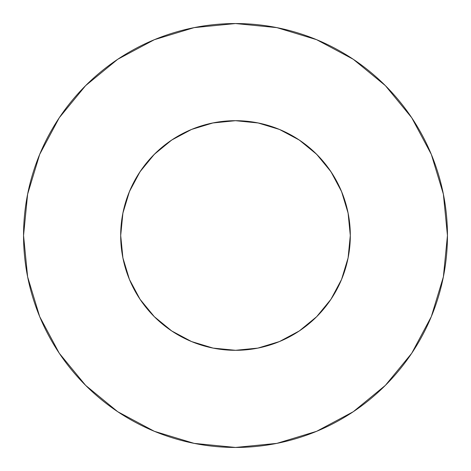 <?xml version="1.0" encoding="UTF-8"?>
<svg xmlns="http://www.w3.org/2000/svg" width="471" height="471" viewBox="0 0 471 471"><rect width="100%" height="100%" fill="white"/><g stroke="black" fill="none" stroke-linecap="round" stroke-linejoin="round"><path stroke-width="0.71" d="M212.656 122.99L235.5 120.694L213.104 122.902L191.567 129.431L171.715 140.04L154.317 154.317L140.04 171.715L129.431 191.567L122.902 213.104L120.694 235.5A114.806 114.806 0 0 1 235.5 120.694A114.806 114.806 0 0 1 350.306 235.5L348.098 213.104L341.569 191.567L330.96 171.715L316.683 154.317L299.285 140.04L279.433 129.431L257.896 122.902L235.482 120.694M23.55 235.5A211.95 211.95 0 0 1 235.5 23.55A211.95 211.95 0 0 1 447.45 235.5A211.95 211.95 0 0 1 235.5 447.45A211.95 211.95 0 0 1 23.55 235.5L27.624 276.848L39.682 316.612L59.269 353.256L85.628 385.372L117.744 411.731L154.388 431.318L194.152 443.376L235.5 447.45L276.848 443.376L316.612 431.318L353.256 411.731L385.372 385.372L411.731 353.256L431.318 316.612L443.376 276.848L447.45 235.5L443.376 194.152L431.318 154.388L411.731 117.744L385.372 85.628L353.256 59.269L316.612 39.682L276.848 27.624L235.5 23.55L194.152 27.624L154.388 39.682L117.744 59.269L85.628 85.628L59.269 117.744L39.682 154.388L27.624 194.152L23.55 235.5M278.897 129.213L279.397 129.419L278.897 129.213M192.103 129.213L191.603 129.419L192.103 129.213M258.344 122.99L235.518 120.694M348.098 257.896L341.569 279.433L348.098 257.896L350.306 235.5A114.806 114.806 0 0 1 235.5 350.306A114.806 114.806 0 0 1 120.694 235.5L122.907 257.92M278.897 341.787L279.397 341.581M129.431 279.433L122.902 257.896L129.431 279.433L140.04 299.285L154.317 316.683L171.715 330.96L191.567 341.569L213.11 348.104L235.565 350.306M140.04 299.285L154.317 316.683L171.738 330.972M299.285 330.96L316.683 316.683L299.285 330.96L279.433 341.569L257.896 348.098L235.518 350.306M192.103 341.787L191.603 341.581M278.402 129.013L284.384 131.621M297.266 138.727L303.907 143.296M314.092 151.809L320.062 157.85M328.263 167.859L333.026 174.924M339.314 186.475L342.535 193.987M346.874 207.634L348.352 214.405M122.648 214.405L124.126 207.634M128.465 193.987L131.686 186.475M137.974 174.924L142.748 167.841M150.938 157.85L156.908 151.809M167.093 143.296L173.734 138.727M186.616 131.621L192.598 129.013M411.731 117.744L385.372 85.628L353.309 59.311M117.744 59.269L85.628 85.628L59.311 117.691M59.269 353.256L85.628 385.372L117.691 411.689M353.256 411.731L385.372 385.372L411.689 353.309M330.96 299.285L316.683 316.683L330.96 299.285L341.569 279.433M330.96 171.715L316.683 154.317L299.285 140.04M171.715 140.04L154.317 154.317L140.04 171.715"/></g></svg>
